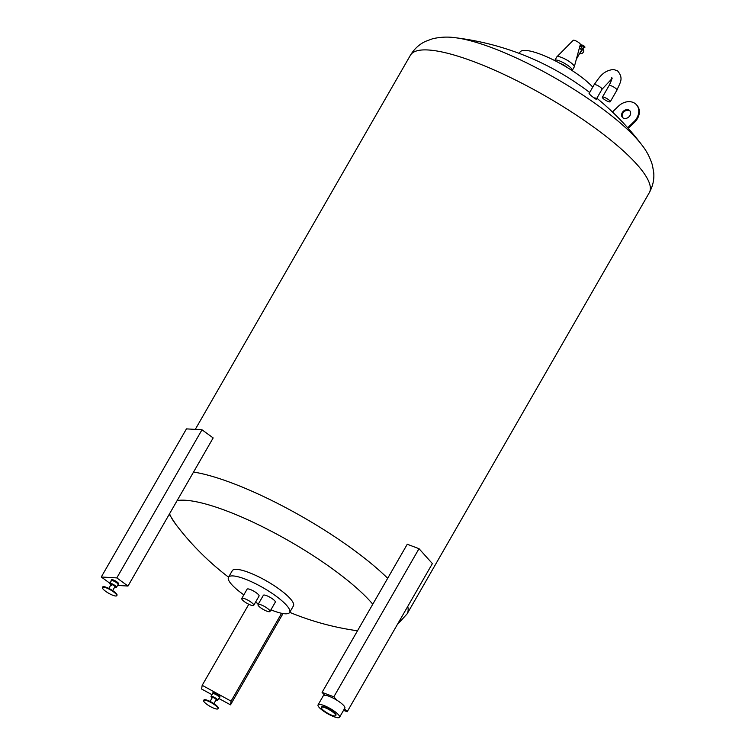 <?xml version="1.0" encoding="UTF-8"?>
<svg xmlns="http://www.w3.org/2000/svg" width="755" height="755" viewBox="0 0 755 755"><rect width="100%" height="100%" fill="white"/><g stroke="black" fill="none" stroke-linecap="round" stroke-linejoin="round"><path stroke-width="1.13" d="M105.691 591.344A8.267 1.916 -150.1 0 0 116.742 595.695A8.267 1.916 -150.1 0 0 113.458 591.807A8.267 1.916 -150.1 0 0 102.406 587.456A8.267 1.916 -150.1 0 0 105.691 591.344M116.742 595.695L117.006 595.233A8.267 1.916 -150.1 0 0 113.722 591.344A8.267 1.916 -150.1 0 0 102.671 586.994L102.406 587.456M112.674 590.608L114.92 586.71A2.208 0.51 -150.1 0 0 114.043 585.672A2.208 0.51 -150.1 0 0 111.098 584.512L108.852 588.409M114.656 587.163L116.062 587.447A3.86 0.897 -150.1 0 0 116.487 587.296A3.86 0.897 -150.1 0 0 114.949 585.484A3.86 0.897 -150.1 0 0 109.796 583.455A3.86 0.897 -150.1 0 0 109.881 583.898L111.457 585.465M116.487 587.296L118.091 584.512A3.86 0.897 -150.1 0 0 116.553 582.69A3.86 0.897 -150.1 0 0 111.4 580.661L109.796 583.455M117.922 584.804A4.134 0.963 -150.1 0 0 118.327 584.644A4.134 0.963 -150.1 0 0 116.685 582.7A4.134 0.963 -150.1 0 0 111.164 580.529A4.134 0.963 -150.1 0 0 111.23 580.963M111.164 580.529L111.561 579.831A4.134 0.963 29.9 0 1 117.091 582.001A4.134 0.963 29.9 0 1 118.724 583.955L118.327 584.644M127.991 586.05L116.817 577.905L201.991 429.784L213.165 437.928L127.991 586.05L117.563 585.427M201.991 429.784L186.447 428.878L101.274 576.999L116.817 577.905M101.274 576.999L109.9 583.266M218.035 708.558A8.267 1.916 -150.1 0 0 211.447 702.763A8.267 1.916 -150.1 0 0 203.642 700.48A8.267 1.916 -150.1 0 0 203.586 700.64A8.267 1.916 -150.1 0 0 210.173 706.444A8.267 1.916 -150.1 0 0 217.978 708.728A8.267 1.916 -150.1 0 0 218.035 708.558M218.129 708.388A8.267 1.916 -150.1 0 0 218.242 708.256A8.267 1.916 -150.1 0 0 218.299 708.096A8.267 1.916 -150.1 0 0 211.711 702.292A8.267 1.916 -150.1 0 0 203.907 700.017L203.642 700.48M216.119 699.772A2.208 0.51 -150.1 0 0 216.156 699.734A2.208 0.51 -150.1 0 0 216.166 699.687A2.208 0.51 -150.1 0 0 214.411 698.139A2.208 0.51 -150.1 0 0 212.334 697.535A2.208 0.51 -150.1 0 0 212.315 697.582M215.892 700.196L217.298 700.48A3.86 0.897 -150.1 0 0 217.723 700.329A3.86 0.897 -150.1 0 0 217.742 700.253A3.86 0.897 -150.1 0 0 214.675 697.544A3.86 0.897 -150.1 0 0 211.032 696.478A3.86 0.897 -150.1 0 0 211.004 696.554A3.86 0.897 -150.1 0 0 211.117 696.922L212.07 697.998M219.271 697.601A3.86 0.897 -150.1 0 0 219.327 697.535A3.86 0.897 -150.1 0 0 219.346 697.46A3.86 0.897 -150.1 0 0 216.279 694.751A3.86 0.897 -150.1 0 0 212.636 693.685A3.86 0.897 -150.1 0 0 212.608 693.769M219.148 697.837A4.134 0.963 -150.1 0 0 219.563 697.677A4.134 0.963 -150.1 0 0 219.592 697.592A4.134 0.963 -150.1 0 0 216.298 694.694A4.134 0.963 -150.1 0 0 212.391 693.552A4.134 0.963 -150.1 0 0 212.363 693.637A4.134 0.963 -150.1 0 0 212.466 693.987M212.768 692.939A4.134 0.963 29.9 0 1 212.797 692.854A4.134 0.963 29.9 0 1 216.694 693.996A4.134 0.963 29.9 0 1 219.988 696.893A4.134 0.963 29.9 0 1 219.96 696.978A4.134 0.963 29.9 0 1 219.903 697.044M248.801 604.264L202.189 685.313L201.613 689.022L212.032 694.732M283.012 613.56L230.511 704.849L218.808 698.441M230.511 704.849L231.087 701.15L281.606 613.296M202.189 685.313L231.087 701.15M325.197 707.803A8.267 1.916 -150.1 0 0 321.375 707.407A8.267 1.916 -150.1 0 0 324.386 711.106A8.267 1.916 -150.1 0 0 331.879 715.259A8.267 1.916 -150.1 0 0 335.711 715.655A8.267 1.916 -150.1 0 0 332.691 711.956A8.267 1.916 -150.1 0 0 325.197 707.803M335.711 715.655L335.975 715.193A8.267 1.916 -150.1 0 0 332.964 711.493A8.267 1.916 -150.1 0 0 325.471 707.341A8.267 1.916 -150.1 0 0 321.639 706.944L321.375 707.407M318.053 704.887L323.329 695.714A12.401 2.878 29.9 0 1 329.076 696.299A12.401 2.878 29.9 0 1 340.307 702.537A12.401 2.878 29.9 0 1 344.837 708.077L339.561 717.25A12.401 2.878 29.9 0 1 333.814 716.665A12.401 2.878 29.9 0 1 322.583 710.427A12.401 2.878 29.9 0 1 318.053 704.887A12.401 2.878 29.9 0 1 323.801 705.472A12.401 2.878 29.9 0 1 335.041 711.71A12.401 2.878 29.9 0 1 339.561 717.25M343.534 710.342L347.206 711.72L432.379 563.598L419.016 548.687L333.842 696.808L336.919 700.244M344.488 708.681L347.206 711.72M333.842 696.808L322.083 692.373L407.256 544.251L419.016 548.687M324.641 695.232L322.083 692.373M584.823 47.272A2.208 0.51 -150.1 0 0 584.936 47.197A2.208 0.51 -150.1 0 0 584.663 46.668A2.208 0.51 -150.1 0 0 582.143 45.102A2.208 0.51 -150.1 0 0 581.718 44.97A2.208 0.51 -150.1 0 0 581.114 44.998A2.208 0.51 -150.1 0 0 581.114 45.14M241.77 598.47L247.111 589.174A6.889 1.595 29.9 0 1 252.047 590.25A6.889 1.595 29.9 0 1 258.436 594.619A6.889 1.595 29.9 0 1 259.059 596.044L253.718 605.34A6.889 1.595 29.9 0 1 248.782 604.264A6.889 1.595 29.9 0 1 242.402 599.895A6.889 1.595 29.9 0 1 241.77 598.47A6.889 1.595 29.9 0 1 246.696 599.555A6.889 1.595 29.9 0 1 253.085 603.924A6.889 1.595 29.9 0 1 253.718 605.34M258.021 604.595L263.363 595.299A6.889 1.595 29.9 0 1 268.289 596.374A6.889 1.595 29.9 0 1 274.678 600.744A6.889 1.595 29.9 0 1 275.311 602.169L269.96 611.465A6.889 1.595 29.9 0 1 265.033 610.38A6.889 1.595 29.9 0 1 258.644 606.01A6.889 1.595 29.9 0 1 258.021 604.595A6.889 1.595 29.9 0 1 262.948 605.67A6.889 1.595 29.9 0 1 269.337 610.04A6.889 1.595 29.9 0 1 269.96 611.465M583.823 47.31A2.208 0.51 -150.1 0 0 584.823 47.405A2.208 0.51 -150.1 0 0 584.011 46.423A2.208 0.51 -150.1 0 0 582.02 45.309A2.208 0.51 -150.1 0 0 581.001 45.206A2.208 0.51 -150.1 0 0 581.577 46.017M270.903 609.823A35.277 8.173 -150.1 0 0 273.329 610.776A35.277 8.173 -150.1 0 0 289.656 612.447A35.277 8.173 -150.1 0 0 276.792 596.686A35.277 8.173 -150.1 0 0 244.828 578.953A35.277 8.173 -150.1 0 0 228.491 577.282A35.277 8.173 -150.1 0 0 243.846 594.855M255.501 602.235A35.277 8.173 -150.1 0 0 258.436 603.868M289.656 612.447L293.431 605.887A35.277 8.173 -150.1 0 0 280.558 590.117A35.277 8.173 -150.1 0 0 248.593 572.394A35.277 8.173 -150.1 0 0 232.266 570.723L228.491 577.282M582.898 48.915L582.162 48.15L582.869 48.943L584.03 46.952L581.784 45.659L581.057 46.923M372.781 604.217A122.489 28.388 -150.1 0 0 226.189 510.758A122.489 28.388 -150.1 0 0 177.142 500.584M581.69 47.659A2.756 2.189 138.1 0 1 581.878 47.839L583.304 49.424A2.756 2.189 138.1 0 1 583.087 52.51A2.756 2.189 138.1 0 1 579.906 53.586A2.756 2.189 138.1 0 1 579.661 53.473M610.304 101.651A4.549 1.057 -150.1 0 0 606.68 98.461A4.549 1.057 -150.1 0 0 602.386 97.206A4.549 1.057 -150.1 0 0 602.358 97.301A4.549 1.057 -150.1 0 0 605.982 100.49A4.549 1.057 -150.1 0 0 610.266 101.746A4.549 1.057 -150.1 0 0 610.304 101.651M630.076 111.089A4.964 3.945 -41.9 0 0 622.828 113.241A4.964 3.945 -41.9 0 0 622.724 117.667M629.972 115.515A4.964 3.945 138.1 0 1 622.431 117.374A4.964 3.945 138.1 0 1 622.271 112.618A4.964 3.945 138.1 0 1 629.821 110.758A4.964 3.945 138.1 0 1 629.972 115.515M636.456 104.756L637.012 105.379A13.779 10.966 138.1 0 1 634.191 122.631L628.235 128.369A275.254 166.477 134.8 0 0 627.679 127.746L633.634 122.008A13.779 10.966 -41.9 0 0 636.456 104.756A13.779 10.966 -41.9 0 0 618.741 105.898A13.779 10.966 -41.9 0 0 618.081 106.54L612.437 111.985M641.778 144.866L641.778 144.866A122.489 28.388 -150.1 0 0 492.354 47.886A122.489 28.388 -150.1 0 0 455.491 37.75L455.491 37.75C447.923 36.617 440.259 36.967 432.492 38.798L425.509 41.374C419.318 44.262 414.278 48.886 410.409 55.257A137.797 31.937 -150.1 0 1 474.197 61.797A137.797 31.937 -150.1 0 1 599.055 131.04A137.797 31.937 -150.1 0 1 649.319 192.638C652.877 186.089 654.349 179.407 653.726 172.602L652.443 165.269C650.121 157.635 646.563 150.84 641.778 144.866A275.603 275.603 0 0 0 628.235 128.369M594.921 97.716C597.082 100.17 595.582 99.282 590.419 95.054L589.07 93.516L594.147 84.692A4.549 1.057 29.9 0 1 596.252 84.909A4.549 1.057 29.9 0 1 600.225 87.089A4.549 1.057 29.9 0 1 602.028 89.232L596.261 99.264M627.679 127.746A275.603 219.346 -41.9 0 0 626.65 126.595A275.603 275.603 0 0 0 596.865 98.207M556.888 56.814L573.196 40.317A4.134 0.963 29.9 0 1 575.074 40.553A4.134 0.963 29.9 0 1 578.726 42.563A4.134 0.963 29.9 0 1 580.35 44.432L574.291 66.827A10.06 2.331 -150.1 0 0 570.346 62.297A10.06 2.331 -150.1 0 0 561.456 57.408A10.06 2.331 -150.1 0 0 556.888 56.814A10.06 2.331 -150.1 0 0 556.794 56.927L554.793 60.419A10.06 2.331 -150.1 0 0 554.727 60.579M572.12 70.583A10.06 2.331 -150.1 0 0 572.233 70.442L574.234 66.959A10.06 2.331 -150.1 0 0 574.291 66.827M592.75 87.118A44.375 10.287 -150.1 0 0 540.514 54.247A44.375 10.287 -150.1 0 0 519.969 52.142L519.242 53.407M572.233 70.442A10.06 2.331 -150.1 0 0 568.562 65.949A10.06 2.331 -150.1 0 0 559.446 60.891A10.06 2.331 -150.1 0 0 554.793 60.419M566.835 67.27A5.511 1.274 -150.1 0 0 560.852 63.694A5.511 1.274 -150.1 0 0 560.257 63.486M564.806 66.072L562.079 64.505M576.339 59.249L581.605 50.085A2.756 2.189 -41.9 0 0 581.52 47.442L579.991 45.734M633.634 122.008L634.191 122.631M581.982 48.546A2.482 1.972 138.1 0 1 580.878 51.359M581.878 47.839A2.756 2.189 138.1 0 1 580.642 51.774M169.573 513.749A122.489 28.388 -150.1 0 0 175.736 524.253A122.489 28.388 -150.1 0 0 175.736 524.263A275.603 275.603 0 0 0 228.557 577.169M582.152 48.15L581.341 47.546M114.703 587.088A2.897 0.67 -150.1 0 0 114.364 585.691A2.897 0.67 -150.1 0 0 111.212 584.106A2.897 0.67 -150.1 0 0 110.881 584.889M215.939 700.111A2.897 0.67 -150.1 0 0 216.77 700.017A2.897 0.67 -150.1 0 0 214.354 697.922A2.897 0.67 -150.1 0 0 211.711 697.252A2.897 0.67 -150.1 0 0 212.117 697.913M616.901 90.185A4.549 1.057 -150.1 0 0 616.958 90.109A4.549 1.057 -150.1 0 0 616.986 90.015A4.549 1.057 -150.1 0 0 615.155 87.967A4.549 1.057 -150.1 0 0 609.077 85.57A4.549 1.057 -150.1 0 0 609.04 85.664M397.272 624.649L407.105 613.872A137.797 31.937 -150.1 0 0 407.757 606.416M387.683 578.302A137.797 31.937 -150.1 0 0 231.983 483.03A137.797 31.937 -150.1 0 0 193.544 472.054M581.605 50.085L579.462 47.697M210.088 701.433L212.334 697.535M211.032 696.478L212.636 693.685M212.391 693.552L212.797 692.854M219.563 697.677L219.96 696.978M217.723 700.329L219.327 697.535M213.91 703.632L216.156 699.734M217.978 708.728L218.242 708.256M594.147 84.692C599.479 77.312 602.849 70.743 613.522 69.46L617.581 70.876C624.168 78.652 619.77 82.937 616.958 90.109L610.266 101.746M611.654 79.011L602.028 89.232M581.718 44.97L583.426 45.404L584.663 46.668M289.722 612.343A275.603 275.603 0 0 0 357.502 630.784M602.386 97.206L609.077 85.57C613.098 77.293 611.201 79.549 611.692 77.576L612.23 78.227M195.271 429.397L410.409 55.257M589.664 92.497A275.603 275.603 0 0 0 455.491 37.75M407.105 613.872L649.319 192.638M169.262 514.278L175.736 524.253"/></g></svg>
